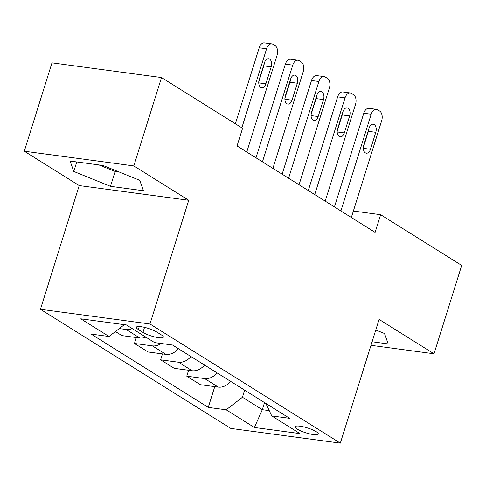 <?xml version="1.0" encoding="UTF-8"?>
<svg xmlns="http://www.w3.org/2000/svg" width="486" height="486" viewBox="0 0 486 486"><rect width="100%" height="100%" fill="white"/><g stroke="black" fill="none" stroke-linecap="round" stroke-linejoin="round"><path stroke-width="0.73" d="M316.192 431.659A12.126 2.57 -162.6 0 0 303.58 426.866A12.126 2.57 -162.6 0 0 295.148 426.763A12.126 2.57 -162.6 0 0 297.25 429.114A12.126 2.57 -162.6 0 0 309.861 433.913A12.126 2.57 -162.6 0 0 318.294 434.016A12.126 2.57 -162.6 0 0 316.192 431.659M40.441 309.284L230.801 428.421L340.328 443.129L149.967 323.986L40.441 309.284L79.212 185.573L188.738 200.275L133.826 165.908L24.3 151.207L79.212 185.573M24.3 151.207L51.99 62.84L161.516 77.547L133.826 165.908M161.516 77.547L242.575 128.28L237.04 145.952L375.101 232.363L380.641 214.684L353.371 211.027M138.352 329.52L142.957 332.406A11.749 2.491 -162.6 0 0 155.174 337.047A11.749 2.491 -162.6 0 0 163.345 337.15A11.749 2.491 -162.6 0 0 161.309 334.866L156.705 331.987A11.749 2.491 -162.6 0 0 144.482 327.339A11.749 2.491 -162.6 0 0 136.317 327.242A11.749 2.491 -162.6 0 0 138.352 329.52L139.294 326.531M124.355 324.66L109.022 336.488L91.113 334.082L208.257 407.396L214.763 386.631M109.022 336.488L80.779 318.81L126.366 324.934L154.609 342.606L172.518 345.011L289.662 418.325L271.753 415.925L299.99 433.597L254.409 427.48L226.166 409.801L208.257 407.396M370.976 345.321L434.01 353.784L461.7 265.417L380.641 214.684M434.01 353.784L379.098 319.417L340.328 443.129M188.738 200.275L149.967 323.986M264.53 402.602L262.312 409.692L269.256 410.621M244.658 390.161L242.435 397.256L262.312 409.692L254.409 427.48M132.247 328.609A15.163 11.506 122 0 1 126.226 329.496L119.289 328.566M230.716 381.437A15.163 11.506 122 0 1 218.269 387.105L200.36 384.699L186.764 376.188L188.617 370.265M204.563 365.071A15.163 11.506 122 0 1 192.116 370.739L174.207 368.333L160.611 359.822L162.47 353.899M178.417 348.705A15.163 11.506 122 0 1 165.969 354.373L148.06 351.967L134.464 343.456L136.317 337.533M145.843 337.12A15.163 11.506 122 0 1 139.822 338.007L121.913 335.601L115.431 331.543M161.158 343.487A15.163 11.506 122 0 1 152.373 345.862L134.464 343.456M190.968 356.56A15.163 11.506 122 0 1 178.52 362.228L160.611 359.822M217.114 372.926A15.163 11.506 122 0 1 204.667 378.594L186.764 376.188M226.166 409.801L242.435 397.256M265.866 403.435L271.753 415.925M73.793 171.479L110.474 186.326L143.455 190.755L139.761 180.33L103.087 165.483L70.099 161.054L73.793 171.479L76.782 161.953M372.094 341.767L388.205 343.93L384.511 333.511L375.787 329.982M98.944 164.93L115.127 171.479L119.264 172.038M115.127 171.479L110.474 186.326M241.834 127.812L266.607 48.764A7.582 4.666 97.6 0 1 271.796 43.868A7.582 4.666 97.6 0 1 273.004 44.311L275.094 45.623A7.582 4.666 97.6 0 1 277.063 55.307L246.754 152.033M271.796 43.868L264.396 42.871A7.582 4.666 -82.4 0 0 259.202 47.768L235.382 123.778M264.499 62.664A6.063 3.736 -82.4 0 1 268.655 58.751A6.063 3.736 -82.4 0 1 271.194 66.855L265.878 83.823A6.063 3.736 -82.4 0 1 261.723 87.735A6.063 3.736 -82.4 0 1 259.184 79.631L264.499 62.664M264.214 63.575A6.063 3.736 -82.4 0 1 263.795 65.859L258.765 81.915M262.44 161.85L292.754 65.13A7.582 4.666 97.6 0 1 297.948 60.234A7.582 4.666 97.6 0 1 299.151 60.677L301.241 61.983A7.582 4.666 97.6 0 1 303.215 71.673L272.901 168.399M297.948 60.234L290.543 59.237A7.582 4.666 -82.4 0 0 285.355 64.134L255.994 157.816M290.646 79.03A6.063 3.736 -82.4 0 1 294.802 75.117A6.063 3.736 -82.4 0 1 297.341 83.221L292.025 100.183A6.063 3.736 -82.4 0 1 287.87 104.101A6.063 3.736 -82.4 0 1 285.331 95.997L290.646 79.03M290.361 79.941A6.063 3.736 -82.4 0 1 289.942 82.225L284.911 98.281M288.593 178.216L318.901 81.49A7.582 4.666 97.6 0 1 324.095 76.6A7.582 4.666 97.6 0 1 325.298 77.043L327.394 78.349A7.582 4.666 97.6 0 1 329.362 88.039L299.048 184.765M324.095 76.6L316.696 75.603A7.582 4.666 -82.4 0 0 311.502 80.5L282.141 174.182M316.799 95.396A6.063 3.736 -82.4 0 1 320.948 91.477A6.063 3.736 -82.4 0 1 323.488 99.587L318.172 116.549A6.063 3.736 -82.4 0 1 314.023 120.467A6.063 3.736 -82.4 0 1 311.477 112.363L316.799 95.396M316.514 96.307A6.063 3.736 -82.4 0 1 316.088 98.591L311.058 114.647M314.74 194.582L345.048 97.856A7.582 4.666 97.6 0 1 350.242 92.966A7.582 4.666 97.6 0 1 351.451 93.409L353.541 94.715A7.582 4.666 97.6 0 1 355.509 104.405L325.201 201.125M350.242 92.966L342.843 91.969A7.582 4.666 -82.4 0 0 337.649 96.866L308.294 190.548M342.946 111.762A6.063 3.736 -82.4 0 1 347.101 107.843A6.063 3.736 -82.4 0 1 349.641 115.947L344.325 132.915A6.063 3.736 -82.4 0 1 340.17 136.833A6.063 3.736 -82.4 0 1 337.63 128.729L342.946 111.762M342.66 112.673A6.063 3.736 -82.4 0 1 342.241 114.957L337.205 131.013M340.886 210.948L371.201 114.222A7.582 4.666 97.6 0 1 376.389 109.332A7.582 4.666 97.6 0 1 377.598 109.775L379.688 111.081A7.582 4.666 97.6 0 1 381.656 120.771L351.348 217.491M376.389 109.332L368.989 108.335A7.582 4.666 -82.4 0 0 363.795 113.232L334.441 206.915M369.093 128.128A6.063 3.736 -82.4 0 1 373.248 124.209A6.063 3.736 -82.4 0 1 375.787 132.314L370.472 149.281A6.063 3.736 -82.4 0 1 366.316 153.199A6.063 3.736 -82.4 0 1 363.777 145.089L369.093 128.128M368.807 129.033A6.063 3.736 -82.4 0 1 368.388 131.323L363.358 147.38M139.822 338.007L126.226 329.496M165.969 354.373L152.373 345.862M192.116 370.739L178.52 362.228M218.269 387.105L204.667 378.594M144.536 327.351L142.957 332.406M259.202 47.768L266.607 48.764M271.194 66.855L263.795 65.859M265.878 83.823L258.746 82.863M285.355 64.134L292.754 65.13M297.341 83.221L289.942 82.225M292.025 100.183L284.899 99.229M311.502 80.5L318.901 81.49M323.488 99.587L316.088 98.591M318.172 116.549L311.046 115.595M337.649 96.866L345.048 97.856M349.641 115.947L342.241 114.957M344.325 132.915L337.193 131.961M363.795 113.232L371.201 114.222M375.787 132.314L368.388 131.323M370.472 149.281L363.346 148.327"/></g></svg>
